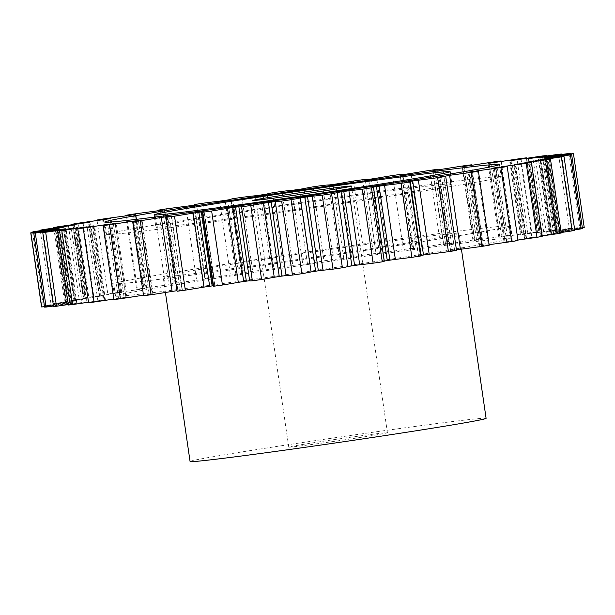 <?xml version="1.0" encoding="UTF-8"?>
<svg xmlns="http://www.w3.org/2000/svg" width="615" height="615" viewBox="0 0 615 615"><rect width="100%" height="100%" fill="white"/><g stroke="black" fill="none" stroke-linecap="round" stroke-linejoin="round"><path stroke-width="0.46" stroke-dasharray="3.08 2.31" d="M293.055 254.064A199.437 3.482 171.7 0 1 508.444 226.143A199.437 3.482 171.7 0 1 329.14 255.809A199.437 3.482 171.7 0 1 113.752 283.723A199.437 3.482 171.7 0 1 293.055 254.064M294.854 266.395A199.437 3.482 171.7 0 1 510.242 238.474A199.437 3.482 171.7 0 1 330.939 268.14A199.437 3.482 171.7 0 1 115.551 296.053A199.437 3.482 171.7 0 1 294.854 266.395M317.432 206.256A149.576 2.614 171.7 0 1 155.895 227.196A149.576 2.614 171.7 0 1 290.372 204.949A149.576 2.614 171.7 0 1 451.91 184.016A149.576 2.614 171.7 0 1 317.432 206.256M285.86 204.734A199.437 3.482 171.7 0 1 501.248 176.812A199.437 3.482 171.7 0 1 321.945 206.479A199.437 3.482 171.7 0 1 106.556 234.392A199.437 3.482 171.7 0 1 285.86 204.734M342.593 440.14A49.861 0.869 -8.3 0 0 387.419 432.722A49.861 0.869 -8.3 0 0 333.576 439.702A49.861 0.869 -8.3 0 0 288.75 447.113A49.861 0.869 -8.3 0 0 342.593 440.14M486.096 418.323A149.576 2.614 -8.3 0 0 324.551 439.264A149.576 2.614 -8.3 0 0 190.073 461.511M324.628 255.586A149.576 2.614 171.7 0 1 163.09 276.527A149.576 2.614 171.7 0 1 297.568 254.279A149.576 2.614 171.7 0 1 459.105 233.339A149.576 2.614 171.7 0 1 324.628 255.586M68.342 305.025A89.529 1.561 171.7 0 1 86.63 302.042L88.191 301.711A246.177 4.297 171.7 0 1 87.138 301.819L82.087 302.511A89.529 1.561 171.7 0 1 76.875 303.28A89.529 1.561 171.7 0 1 68.273 304.54M88.598 302.703A89.529 1.561 171.7 0 1 104.012 300.089L104.719 299.882A246.177 4.297 171.7 0 1 103.297 300.051L97.877 300.804A89.529 1.561 171.7 0 1 88.529 302.203M113.867 299.582A89.529 1.561 171.7 0 1 126.052 297.399L126.982 297.214L125.898 297.322A246.177 4.297 171.7 0 1 124.138 297.537L118.472 298.344A89.529 1.561 171.7 0 1 113.79 299.067M143.579 295.738A89.529 1.561 171.7 0 1 152.274 294.039L151.252 294.085A246.177 4.297 171.7 0 1 149.199 294.354L143.503 295.177M456.43 249.851L454.6 250.136A246.177 4.297 171.7 0 1 452.348 250.489L450.672 250.835A89.529 1.561 171.7 0 1 456.515 250.428M489.14 244.678A89.529 1.561 171.7 0 1 488.325 244.785L482.552 245.639A246.177 4.297 171.7 0 1 480.561 245.962L479.731 246.192A89.529 1.561 171.7 0 1 489.225 245.231M517.922 240.011A89.529 1.561 171.7 0 1 512.333 240.788L506.706 241.633A246.177 4.297 171.7 0 1 505.023 241.918L504.031 242.11L505.061 242.018A89.529 1.561 171.7 0 1 517.991 240.519M542.115 235.922A89.529 1.561 171.7 0 1 531.883 237.375L526.54 238.197A246.177 4.297 171.7 0 1 525.202 238.436L526.102 238.405A89.529 1.561 171.7 0 1 542.184 236.414M561.18 232.508A89.529 1.561 171.7 0 1 546.543 234.63L541.6 235.407A246.177 4.297 171.7 0 1 540.631 235.599L542.376 235.437A89.529 1.561 171.7 0 1 561.249 232.993M574.702 229.841A89.529 1.561 171.7 0 1 561.226 231.847A89.529 1.561 171.7 0 1 555.983 232.616L551.547 233.331A246.177 4.297 171.7 0 1 550.979 233.462L553.531 233.185A89.529 1.561 171.7 0 1 574.771 230.341M53.551 306.516A89.529 1.561 171.7 0 1 74.3 303.218L76.683 302.78A246.177 4.297 171.7 0 1 76.022 302.826L71.455 303.426A89.529 1.561 171.7 0 1 53.482 306.016M44.549 307.123A89.529 1.561 171.7 0 1 67.304 303.595L70.448 303.049A246.177 4.297 171.7 0 1 70.195 303.034L66.22 303.541A89.529 1.561 171.7 0 1 44.472 306.601M30.75 232.847L41.543 306.839A274.221 4.789 -8.3 0 0 41.543 306.854A89.529 1.561 171.7 0 1 65.797 303.157L69.633 302.519A246.177 4.297 171.7 0 1 69.787 302.442L66.489 302.841A89.529 1.561 171.7 0 1 43.35 306.016A274.221 4.789 -8.3 0 1 44.603 305.67A89.529 1.561 171.7 0 1 69.81 301.911L74.246 301.196A246.177 4.297 171.7 0 1 74.815 301.066L72.263 301.35A89.529 1.561 171.7 0 1 51.022 304.194A274.221 4.789 -8.3 0 1 53.651 303.649A89.529 1.561 171.7 0 1 79.25 299.897L84.194 299.128A246.177 4.297 171.7 0 1 85.162 298.936L83.417 299.098A89.529 1.561 171.7 0 1 64.544 301.535A274.221 4.789 -8.3 0 1 68.488 300.812A89.529 1.561 171.7 0 1 93.91 297.16L99.253 296.338A246.177 4.297 171.7 0 1 100.591 296.099L99.692 296.13A89.529 1.561 171.7 0 1 83.609 298.121A274.221 4.789 -8.3 0 1 88.791 297.222A89.529 1.561 171.7 0 1 113.46 293.747L119.087 292.901A246.177 4.297 171.7 0 1 120.771 292.617L121.762 292.425L120.732 292.517A89.529 1.561 171.7 0 1 107.802 294.008A274.221 4.789 -8.3 0 1 114.09 292.971A89.529 1.561 171.7 0 1 137.468 289.75L143.241 288.896A246.177 4.297 171.7 0 1 145.232 288.566L146.062 288.343A89.529 1.561 171.7 0 1 136.568 289.304A274.221 4.789 -8.3 0 1 143.841 288.135A89.529 1.561 171.7 0 1 165.389 285.245L171.193 284.399A246.177 4.297 171.7 0 1 173.445 284.045L175.129 283.7A89.529 1.561 171.7 0 1 169.279 284.107A274.221 4.789 -8.3 0 1 177.366 282.846A89.529 1.561 171.7 0 1 196.615 280.34L202.312 279.525A246.177 4.297 171.7 0 1 204.772 279.141L207.263 278.687A89.529 1.561 171.7 0 1 205.018 278.664A89.529 1.561 171.7 0 1 205.202 278.534A274.221 4.789 -8.3 0 1 213.912 277.196A89.529 1.561 171.7 0 1 230.433 275.136L235.891 274.375A246.177 4.297 171.7 0 1 238.52 273.983L241.757 273.421A89.529 1.561 171.7 0 1 241.503 273.344A89.529 1.561 171.7 0 1 243.525 272.706A274.221 4.789 -8.3 0 1 252.673 271.33A89.529 1.561 171.7 0 1 266.087 269.762L271.2 269.07A246.177 4.297 171.7 0 1 273.921 268.663L277.842 268.017A89.529 1.561 171.7 0 1 283.4 266.764A274.221 4.789 -8.3 0 1 292.786 265.38A89.529 1.561 171.7 0 1 302.795 264.335L307.439 263.72A246.177 4.297 171.7 0 1 310.198 263.32L314.711 262.597A89.529 1.561 171.7 0 1 323.928 260.822A274.221 4.789 -8.3 0 1 333.338 259.461A89.529 1.561 171.7 0 1 339.726 258.976L343.793 258.454A246.177 4.297 171.7 0 1 346.529 258.062L351.542 257.278A89.529 1.561 171.7 0 1 364.218 255.033A274.221 4.789 -8.3 0 1 373.443 253.726A89.529 1.561 171.7 0 1 376.142 253.711A89.529 1.561 171.7 0 1 376.057 253.795L379.463 253.38A246.177 4.297 171.7 0 1 382.115 253.011L387.504 252.181A89.529 1.561 171.7 0 1 403.355 249.513A274.221 4.789 -8.3 0 1 412.188 248.283A89.529 1.561 171.7 0 1 412.611 248.375A89.529 1.561 171.7 0 1 410.981 248.914L413.641 248.621A246.177 4.297 171.7 0 1 416.147 248.275L421.805 247.43A89.529 1.561 171.7 0 1 440.478 244.393A274.221 4.789 -8.3 0 1 448.719 243.271A89.529 1.561 171.7 0 1 443.715 244.447L445.575 244.278A246.177 4.297 171.7 0 1 447.881 243.963L453.67 243.117A89.529 1.561 171.7 0 1 474.749 239.781A274.221 4.789 -8.3 0 1 482.214 238.797A89.529 1.561 171.7 0 1 473.519 240.488L474.542 240.442A246.177 4.297 171.7 0 1 476.594 240.181L482.391 239.343A89.529 1.561 171.7 0 1 505.399 235.783A274.221 4.789 -8.3 0 1 511.926 234.953A89.529 1.561 171.7 0 1 499.741 237.129L498.811 237.321L499.895 237.213A246.177 4.297 171.7 0 1 501.655 236.99L507.329 236.191A89.529 1.561 171.7 0 1 531.752 232.493A274.221 4.789 -8.3 0 1 537.195 231.832A89.529 1.561 171.7 0 1 521.789 234.446L521.074 234.653A246.177 4.297 171.7 0 1 522.496 234.484L527.916 233.731A89.529 1.561 171.7 0 1 553.216 229.972A274.221 4.789 -8.3 0 1 557.451 229.503A89.529 1.561 171.7 0 1 539.163 232.493L537.61 232.816A246.177 4.297 171.7 0 1 538.655 232.708L543.706 232.024A89.529 1.561 171.7 0 1 569.313 228.288A274.221 4.789 -8.3 0 1 572.242 228.019A89.529 1.561 171.7 0 1 551.494 231.317L549.118 231.755A246.177 4.297 171.7 0 1 549.772 231.709L554.338 231.109A89.529 1.561 171.7 0 1 579.684 227.473A274.221 4.789 -8.3 0 1 581.244 227.412A89.529 1.561 171.7 0 1 558.489 230.94L555.345 231.486A246.177 4.297 171.7 0 1 555.599 231.501L559.581 230.994A89.529 1.561 171.7 0 1 584.089 227.55A274.221 4.789 -8.3 0 1 584.25 227.681M582.367 227.988A89.529 1.561 171.7 0 1 559.996 231.378L556.168 232.016A246.177 4.297 171.7 0 1 556.006 232.086L559.304 231.694A89.529 1.561 171.7 0 1 582.443 228.511M420.714 255.44L418.531 255.848A89.529 1.561 171.7 0 1 420.775 255.871M213.182 286.16A89.529 1.561 171.7 0 1 214.812 285.614L213.128 285.783M177.082 291.264A89.529 1.561 171.7 0 1 182.086 290.088L180.218 290.257A246.177 4.297 171.7 0 1 177.912 290.564L176.997 290.695M573.295 153.558L584.089 227.55M570.528 153.942L581.244 227.412M568.89 153.481L579.684 227.473M561.518 154.526L572.242 228.019M558.52 154.296L569.313 228.288M546.727 156.002L557.451 229.503M542.422 155.979L553.216 229.972M526.471 158.332L537.195 231.832M520.959 158.493L531.752 232.493M501.21 161.476L511.926 234.953M494.606 161.791L505.399 235.783M471.497 165.358L482.214 238.797M463.948 165.789L474.749 239.781M438.003 169.848L448.719 243.271M429.685 170.401L440.478 244.393M401.395 174.291L412.188 248.283M392.562 175.521L403.355 249.513M362.642 179.726L373.443 253.726M353.425 181.041L364.218 255.033M322.544 185.469L333.338 259.461M313.135 186.829L323.928 260.822M281.993 191.38L292.786 265.38M272.606 192.764L283.4 266.764M241.88 197.338L252.673 271.33M232.731 198.714L243.525 272.706M203.119 203.204L213.912 277.196M194.409 204.541L205.202 278.534M166.573 208.846L177.366 282.846M158.57 210.691L169.279 284.107M133.048 214.143L143.841 288.135M125.86 215.865L136.568 289.304M103.297 218.971L114.09 292.971M97.078 220.531L107.802 294.008M77.997 223.23L88.791 297.222M72.885 224.621L83.609 298.121M57.695 226.82L68.488 300.812M53.82 228.034L64.544 301.535M42.858 229.656L53.651 303.649M40.298 230.694L51.022 304.194M33.802 231.678L44.603 305.67M32.633 232.555L43.35 306.016M82.087 302.511L71.332 228.765M97.877 300.804L87.122 227.104M118.472 298.344L107.725 224.721M454.6 250.136L443.861 176.49M482.552 245.639L471.79 171.877M506.706 241.633L495.944 167.818M526.54 238.197L515.77 164.351M541.6 235.407L530.822 161.545M551.547 233.331L540.77 159.446M56.511 229.595L67.304 303.595M59.678 229.057L70.471 303.049L59.655 229.072M59.409 229.126L70.195 303.034M66.22 303.541L55.458 229.756M55.004 229.157L65.797 303.157M69.633 302.519L58.832 228.526M58.994 228.449L69.787 302.442L59.009 228.442M66.489 302.841L55.727 229.049M59.017 227.919L69.81 301.911M74.246 301.196L63.453 227.204M64.022 227.073L74.815 301.066M72.263 301.35L61.5 227.542M68.457 225.905L79.25 299.897M84.194 299.128L73.4 225.128M74.369 224.944L85.162 298.936M83.417 299.098L72.647 225.267M83.117 223.168L93.91 297.16M99.253 296.338L88.46 222.346M89.798 222.107L100.591 296.099M99.692 296.13L88.921 222.261M102.667 219.755L113.46 293.747M119.087 292.901L108.294 218.909M120.732 292.517L109.954 218.625L120.771 292.617M126.675 215.75L137.468 289.75M143.241 288.896L132.448 214.896M134.439 214.574L145.232 288.566M146.062 288.343L135.285 214.435M154.596 211.245L165.389 285.245M171.193 284.399L160.4 210.407M162.652 210.053L173.445 284.045M175.129 283.7L164.343 209.769M185.815 206.34L196.615 280.34M202.312 279.525L191.511 205.533M193.979 205.149L204.772 279.141M207.263 278.687L196.477 204.734M219.64 201.143L230.433 275.136M235.891 274.375L225.098 200.382M227.719 199.983L238.52 273.983M241.757 273.421L230.963 199.437M255.294 195.77L266.087 269.762M271.2 269.07L260.406 195.078M263.128 194.671L273.921 268.663M277.842 268.017L267.048 194.025M292.002 190.343L302.795 264.335M307.439 263.72L296.638 189.728M299.397 189.328L310.198 263.32M314.711 262.597L303.918 188.605M328.933 184.977L339.726 258.976M343.793 258.454L332.999 184.462M335.736 184.07L346.529 258.062M351.542 257.278L340.748 183.285M365.264 179.811L376.057 253.795L365.264 179.803M379.463 253.38L368.669 179.388M371.322 179.019L382.115 253.011M387.504 252.181L376.711 178.189M400.188 174.952L410.981 248.914M413.641 248.621L402.848 174.629M405.354 174.283L416.147 248.275M421.805 247.43L411.012 173.43M432.929 170.509L443.715 244.447M445.575 244.278L434.782 170.286M437.088 169.971L447.881 243.963M453.67 243.117L442.877 169.117M462.734 166.573L473.519 240.488M474.542 240.442L463.748 166.45M465.801 166.181L476.594 240.181M482.391 239.343L471.597 165.343M488.963 163.236L499.741 237.129M499.895 237.213L489.102 163.221M490.862 162.998L501.655 236.99M507.329 236.191L496.528 162.199M511.011 160.577L521.789 234.446M521.074 234.653L510.281 160.661M511.703 160.492L522.496 234.484M527.916 233.731L517.123 159.739M528.393 158.655L539.163 232.493M537.61 232.816L526.809 158.824M527.862 158.716L538.655 232.708M543.706 232.024L532.913 158.032M540.723 157.509L551.494 231.317M549.118 231.755L538.317 157.763M538.978 157.717L549.772 231.709M554.338 231.109L543.545 157.109M547.719 157.148L558.489 230.94M555.345 231.486L544.552 157.494L555.322 231.478M544.805 157.501L555.599 231.501M559.581 230.994L548.78 157.002M549.233 157.594L559.996 231.378M556.168 232.016L545.382 158.101M545.213 158.109L556.006 232.086L545.198 158.101M559.304 231.694L548.511 157.701M545.228 158.847L555.983 232.616M540.185 159.508L550.979 233.462M553.531 233.185L542.738 159.193M535.788 160.884L546.543 234.63M529.846 161.66L540.631 235.599M542.376 235.437L531.583 161.445M521.136 163.667L531.883 237.375M514.417 164.52L525.202 238.436M526.102 238.405L515.309 164.413M501.594 167.142L512.333 240.788M494.245 168.026L505.023 241.918M505.061 242.018L494.268 168.018M477.609 171.301L488.325 244.785M469.783 172.1L480.561 245.962M479.731 246.192L468.938 172.192M441.578 176.674L452.348 250.489M450.672 250.835L439.871 176.843M418.531 255.848L407.737 181.848M384.037 261.114L373.243 187.121L384.021 261.106M238.943 206.748L249.736 280.74L238.943 206.74M204.019 211.621L214.812 285.614M171.285 216.088L182.086 290.088M180.218 290.257L169.456 216.457M167.18 216.98L177.912 290.564M141.481 220.047L152.274 294.039M151.252 294.085L140.474 220.232M138.437 220.601L149.199 294.354M115.259 223.406L126.052 297.399M125.898 297.322L115.12 223.429M113.368 223.729L124.138 297.537M93.211 226.097L104.012 300.089M104.719 299.882L93.934 225.974M92.527 226.205L103.297 300.051M75.837 228.05L86.63 302.042M88.191 301.711L77.405 227.781M76.36 227.965L87.138 301.819M63.506 229.226L74.3 303.218M76.683 302.78L65.89 228.826M65.244 228.941L76.022 302.826M71.455 303.426L60.693 229.664M510.242 238.474L508.444 226.143M154.427 217.141L155.895 227.196M499.449 164.482L501.248 176.812M387.419 432.722L351.442 186.076M165.42 292.502L163.09 276.527M194.286 205.103L205.018 278.664M230.733 199.498L241.503 273.344M365.356 179.811L376.142 253.711M401.872 174.76L412.611 248.375M74.922 301.035L64.129 227.043M85.47 298.867L74.676 224.867M101.198 295.969L90.405 221.977M121.762 292.425L110.969 218.425M146.701 288.297L135.9 214.304M175.452 283.684L164.659 209.692M207.378 278.687L196.585 204.695M241.772 273.429L230.979 199.429M410.897 248.944L400.104 174.952M443.438 244.516L432.645 170.524M472.966 240.611L462.173 166.619M498.811 237.321L488.018 163.321M520.398 234.707L509.604 160.715M537.241 232.839L526.448 158.847M548.972 231.755L538.179 157.763M550.871 233.5L540.078 159.508M540.324 235.668L529.53 161.676M524.595 238.566L513.802 164.566M504.031 242.11L493.238 168.118M479.1 246.238L468.299 172.246M450.341 250.851L439.548 176.859M418.415 255.848L407.622 181.848M214.896 285.591L204.103 211.591M182.355 290.019L171.562 216.019M152.828 293.924L142.034 219.924M126.982 297.214L116.189 223.222M105.396 299.828L94.602 225.836M88.552 301.696L77.759 227.696M76.821 302.78L66.028 228.78M461.419 249.16L459.105 233.339M288.75 447.113L252.765 200.467M104.758 222.061L106.556 234.392M450.441 173.96L451.91 184.016M115.551 296.053L113.752 283.723"/><path stroke-width="0.92" d="M288.573 192.618A149.576 2.614 -8.3 0 0 154.096 214.866A149.576 2.614 -8.3 0 0 315.633 193.925A149.576 2.614 -8.3 0 0 450.111 171.677A149.576 2.614 -8.3 0 0 288.573 192.618M320.146 194.148A199.437 3.482 -8.3 0 0 499.449 164.482A199.437 3.482 -8.3 0 0 284.061 192.403A199.437 3.482 -8.3 0 0 104.758 222.061A199.437 3.482 -8.3 0 0 320.146 194.148M306.616 193.494A49.861 0.869 -8.3 0 0 351.442 186.076A49.861 0.869 -8.3 0 0 297.591 193.056A49.861 0.869 -8.3 0 0 252.765 200.467A49.861 0.869 -8.3 0 0 306.616 193.494M165.42 292.502L190.073 461.511A149.576 2.614 -8.3 0 0 351.619 440.571A149.576 2.614 -8.3 0 0 486.096 418.323L461.419 249.16M71.332 228.765L76.36 227.965M87.122 227.104L92.527 226.205M107.725 224.721L113.368 223.729M143.503 295.177L132.609 221.2L138.437 220.601M176.997 290.695L172.123 291.418L161.33 217.426L167.119 216.572L167.18 216.98M203.988 287.105L193.195 213.113L198.853 212.267L209.646 286.259L203.988 287.105A89.529 1.561 171.7 0 1 185.315 290.142A274.221 4.789 -8.3 0 1 177.082 291.264L166.281 217.264A89.529 1.561 171.7 0 1 171.285 216.088L169.425 216.265A246.177 4.297 171.7 0 1 167.119 216.572M238.289 282.346L227.496 208.354L232.885 207.532L243.678 281.524L238.289 282.346A89.529 1.561 171.7 0 1 222.438 285.022A274.221 4.789 -8.3 0 1 213.605 286.252A89.529 1.561 171.7 0 1 213.182 286.16L202.389 212.167A89.529 1.561 171.7 0 1 204.019 211.621L201.359 211.921A246.177 4.297 171.7 0 1 198.853 212.267M274.252 277.257L263.458 203.265L268.471 202.481L279.264 276.473L274.252 277.257A89.529 1.561 171.7 0 1 261.575 279.502A274.221 4.789 -8.3 0 1 252.358 280.809A89.529 1.561 171.7 0 1 249.652 280.824L238.858 206.825A89.529 1.561 171.7 0 1 238.943 206.748L235.537 207.155A246.177 4.297 171.7 0 1 232.885 207.532M311.082 271.938L300.289 197.945L304.802 197.223L315.603 271.215L311.082 271.938A89.529 1.561 171.7 0 1 301.865 273.706A274.221 4.789 -8.3 0 1 292.456 275.074A89.529 1.561 171.7 0 1 286.067 275.558L282.001 276.081A246.177 4.297 171.7 0 1 279.264 276.473M354.594 265.465L343.8 191.473L348.913 190.773L359.706 264.765L354.594 265.465A246.177 4.297 171.7 0 1 351.872 265.872L347.952 266.518A89.529 1.561 171.7 0 1 342.394 267.771A274.221 4.789 -8.3 0 1 337.704 268.463A274.221 4.789 -8.3 0 1 333.007 269.155A89.529 1.561 171.7 0 1 322.998 270.2L318.362 270.808A246.177 4.297 171.7 0 1 315.603 271.215M389.902 260.153L379.109 186.161L384.567 185.399L395.36 259.392L389.902 260.153A246.177 4.297 171.7 0 1 387.281 260.552L384.267 261.044M423.489 255.01L412.688 181.01L418.385 180.203L429.185 254.195L423.489 255.01A246.177 4.297 171.7 0 1 421.021 255.386L420.714 255.44M443.861 176.49L449.611 175.298L460.404 249.29L456.43 249.851M471.79 171.877L477.532 170.793L477.609 171.301M495.944 167.818L501.594 167.142M515.77 164.351L521.136 163.667M530.822 161.545L535.788 160.884M540.77 159.446L545.228 158.847M71.294 228.511A89.529 1.561 171.7 0 1 66.082 229.287A89.529 1.561 171.7 0 1 45.687 232.255L56.48 306.247A89.529 1.561 171.7 0 0 68.273 304.54M87.084 226.804A89.529 1.561 171.7 0 1 68.965 229.51A89.529 1.561 171.7 0 1 61.784 230.564L72.578 304.563A89.529 1.561 171.7 0 0 79.758 303.51A89.529 1.561 171.7 0 0 88.529 302.203M561.18 232.508A89.529 1.561 171.7 0 0 565.016 231.94A89.529 1.561 171.7 0 0 572.142 230.886L561.349 156.894A89.529 1.561 171.7 0 1 554.223 157.947A89.529 1.561 171.7 0 1 535.75 160.638M574.702 229.841A89.529 1.561 171.7 0 0 581.198 228.865L570.397 154.872A89.529 1.561 171.7 0 1 550.433 157.855A89.529 1.561 171.7 0 1 545.19 158.624M318.362 270.808L307.562 196.815L312.205 196.2A89.529 1.561 171.7 0 0 322.214 195.163A274.221 4.789 -8.3 0 0 326.911 194.471A274.221 4.789 -8.3 0 0 331.6 193.779L342.394 267.771M53.482 306.016A89.529 1.561 171.7 0 1 46.11 307.062A274.221 4.789 -8.3 0 1 44.549 307.123L33.756 233.123A274.221 4.789 -8.3 0 0 35.316 233.062L46.11 307.062M44.472 306.601A89.529 1.561 171.7 0 1 41.705 306.985A274.221 4.789 -8.3 0 1 41.543 306.854L30.75 232.862A89.529 1.561 171.7 0 1 55.004 229.157L58.832 228.526A246.177 4.297 171.7 0 1 58.994 228.449L55.696 228.849A89.529 1.561 171.7 0 1 32.557 232.024L32.633 232.555M545.382 158.101L549.203 157.386A89.529 1.561 171.7 0 0 573.457 153.704L584.25 227.696A274.221 4.789 -8.3 0 0 584.25 227.681L573.457 153.689A274.221 4.789 -8.3 0 0 573.295 153.558A89.529 1.561 171.7 0 0 548.78 157.002L544.805 157.501A246.177 4.297 171.7 0 0 544.552 157.494L547.719 157.148M584.25 227.696A89.529 1.561 171.7 0 1 582.367 227.988M581.198 228.865A274.221 4.789 -8.3 0 0 582.443 228.511L571.65 154.519A274.221 4.789 -8.3 0 1 570.397 154.872M572.142 230.886A274.221 4.789 -8.3 0 0 574.771 230.341L563.978 156.348A274.221 4.789 -8.3 0 1 561.349 156.894M546.512 159.731L557.305 233.723A274.221 4.789 -8.3 0 0 561.249 232.993L550.456 159.001A274.221 4.789 -8.3 0 1 546.512 159.731A89.529 1.561 171.7 0 1 521.09 163.382M557.305 233.723A89.529 1.561 171.7 0 1 542.115 235.922M526.209 163.313L537.003 237.313A274.221 4.789 -8.3 0 0 542.184 236.414L531.391 162.422A274.221 4.789 -8.3 0 1 526.209 163.313A89.529 1.561 171.7 0 1 501.54 166.788M537.003 237.313A89.529 1.561 171.7 0 1 517.922 240.011M500.91 167.572L511.703 241.564A274.221 4.789 -8.3 0 0 517.991 240.519L507.198 166.527A274.221 4.789 -8.3 0 1 500.91 167.572A89.529 1.561 171.7 0 1 477.532 170.793M511.703 241.564A89.529 1.561 171.7 0 1 489.14 244.678M471.159 172.4L481.952 246.392A274.221 4.789 -8.3 0 0 489.225 245.231L478.432 171.231A274.221 4.789 -8.3 0 1 471.159 172.4A89.529 1.561 171.7 0 1 449.611 175.298M481.952 246.392A89.529 1.561 171.7 0 1 460.404 249.29M437.634 177.697L448.427 251.689A274.221 4.789 -8.3 0 0 456.515 250.428L445.721 176.428A274.221 4.789 -8.3 0 1 437.634 177.697A89.529 1.561 171.7 0 1 418.385 180.203M448.427 251.689A89.529 1.561 171.7 0 1 429.185 254.195M412.688 181.01A246.177 4.297 171.7 0 1 410.228 181.394L407.737 181.848A89.529 1.561 171.7 0 1 409.982 181.871L420.775 255.871A89.529 1.561 171.7 0 1 420.591 256.001A274.221 4.789 -8.3 0 1 411.881 257.331A89.529 1.561 171.7 0 1 395.36 259.392M379.109 186.161A246.177 4.297 171.7 0 1 376.48 186.56L373.228 187.114A89.529 1.561 171.7 0 1 373.497 187.198L384.29 261.19A89.529 1.561 171.7 0 1 382.269 261.829A274.221 4.789 -8.3 0 1 373.121 263.197A89.529 1.561 171.7 0 1 359.706 264.765M249.644 280.732L246.331 281.155A246.177 4.297 171.7 0 1 243.678 281.524M213.128 285.783L212.152 285.914A246.177 4.297 171.7 0 1 209.646 286.259M172.123 291.418A89.529 1.561 171.7 0 1 151.052 294.754A274.221 4.789 -8.3 0 1 143.579 295.738L132.786 221.746A89.529 1.561 171.7 0 1 141.481 220.047L140.458 220.093A246.177 4.297 171.7 0 1 138.406 220.362M143.403 295.192A89.529 1.561 171.7 0 1 120.394 298.752A274.221 4.789 -8.3 0 1 113.867 299.582L103.074 225.59A89.529 1.561 171.7 0 1 115.259 223.406L116.189 223.222L115.105 223.33A246.177 4.297 171.7 0 1 113.345 223.545M113.79 299.067A89.529 1.561 171.7 0 1 94.041 302.042A274.221 4.789 -8.3 0 1 88.598 302.703L77.805 228.703A89.529 1.561 171.7 0 1 93.211 226.097L93.926 225.889A246.177 4.297 171.7 0 1 92.504 226.051M77.405 227.781L75.837 228.05A89.529 1.561 171.7 0 0 57.549 231.032L68.342 305.025A274.221 4.789 -8.3 0 0 72.578 304.563M45.687 232.255A274.221 4.789 -8.3 0 1 42.758 232.516L53.551 306.516A274.221 4.789 -8.3 0 0 56.48 306.247M65.89 228.826L65.882 228.78A246.177 4.297 171.7 0 1 65.228 228.834L65.244 228.941M65.882 228.78L63.506 229.226A89.529 1.561 171.7 0 0 42.758 232.516M77.39 227.719A246.177 4.297 171.7 0 1 76.345 227.827M57.549 231.032A274.221 4.789 -8.3 0 0 61.784 230.564M77.805 228.703A274.221 4.789 -8.3 0 0 83.248 228.05L94.041 302.042M107.671 224.352A89.529 1.561 171.7 0 1 83.248 228.05M103.074 225.59A274.221 4.789 -8.3 0 0 109.601 224.759L120.394 298.752M132.609 221.2A89.529 1.561 171.7 0 1 109.601 224.759M132.786 221.746A274.221 4.789 -8.3 0 0 140.251 220.762L151.052 294.754M161.33 217.426A89.529 1.561 171.7 0 1 140.251 220.762M166.281 217.264A274.221 4.789 -8.3 0 0 174.522 216.149L185.315 290.142M193.195 213.113A89.529 1.561 171.7 0 1 174.522 216.149M227.496 208.354A89.529 1.561 171.7 0 1 211.645 211.022A274.221 4.789 -8.3 0 1 202.812 212.252A89.529 1.561 171.7 0 1 202.389 212.167M263.458 203.265A89.529 1.561 171.7 0 1 250.782 205.51A274.221 4.789 -8.3 0 1 241.557 206.817A89.529 1.561 171.7 0 1 238.858 206.825M282.001 276.081L271.207 202.089A246.177 4.297 171.7 0 1 268.471 202.481M271.207 202.089L275.274 201.566L286.067 275.558M300.289 197.945A89.529 1.561 171.7 0 1 291.072 199.714A274.221 4.789 -8.3 0 1 281.662 201.074A89.529 1.561 171.7 0 1 275.274 201.566M307.562 196.815A246.177 4.297 171.7 0 1 304.802 197.223M347.952 266.518L337.158 192.526A89.529 1.561 171.7 0 1 331.6 193.779M337.158 192.526L341.079 191.872L351.872 265.872M343.8 191.473A246.177 4.297 171.7 0 1 341.079 191.872M373.497 187.198A89.529 1.561 171.7 0 1 371.475 187.829A274.221 4.789 -8.3 0 1 362.327 189.205A89.529 1.561 171.7 0 1 348.913 190.773M409.982 181.871A89.529 1.561 171.7 0 1 409.798 182.009A274.221 4.789 -8.3 0 1 401.088 183.339A89.529 1.561 171.7 0 1 384.567 185.399M443.807 176.136A246.177 4.297 171.7 0 1 441.555 176.497L439.871 176.843A89.529 1.561 171.7 0 1 445.721 176.428M471.759 171.647A246.177 4.297 171.7 0 1 469.768 171.969L468.938 172.192A89.529 1.561 171.7 0 1 478.432 171.231M495.913 167.641A246.177 4.297 171.7 0 1 494.229 167.926L493.238 168.118L494.268 168.018A89.529 1.561 171.7 0 1 507.198 166.527M515.747 164.205A246.177 4.297 171.7 0 1 514.409 164.443L515.309 164.413A89.529 1.561 171.7 0 1 531.391 162.422M530.807 161.414A246.177 4.297 171.7 0 1 529.838 161.599L531.583 161.445A89.529 1.561 171.7 0 1 550.456 159.001M540.754 159.339A246.177 4.297 171.7 0 1 540.185 159.47L542.738 159.193A89.529 1.561 171.7 0 1 563.978 156.348M545.367 158.024A246.177 4.297 171.7 0 1 545.213 158.093L548.511 157.701A89.529 1.561 171.7 0 1 571.65 154.519M230.963 199.437L230.979 199.429A89.529 1.561 171.7 0 1 230.71 199.352A89.529 1.561 171.7 0 1 232.731 198.714A274.221 4.789 -8.3 0 1 241.88 197.338A89.529 1.561 171.7 0 1 255.294 195.77L260.406 195.078A246.177 4.297 171.7 0 1 263.128 194.671L267.048 194.025A89.529 1.561 171.7 0 1 272.606 192.764A274.221 4.789 -8.3 0 1 281.993 191.38A89.529 1.561 171.7 0 1 292.002 190.343L296.638 189.728A246.177 4.297 171.7 0 1 299.397 189.328L303.918 188.605A89.529 1.561 171.7 0 1 313.135 186.829A274.221 4.789 -8.3 0 1 322.544 185.469A89.529 1.561 171.7 0 1 328.933 184.977L332.999 184.462A246.177 4.297 171.7 0 1 335.736 184.07L340.748 183.285A89.529 1.561 171.7 0 1 353.425 181.041A274.221 4.789 -8.3 0 1 362.642 179.726A89.529 1.561 171.7 0 1 365.348 179.718A89.529 1.561 171.7 0 1 365.264 179.803L368.669 179.388A246.177 4.297 171.7 0 1 371.322 179.019L376.711 178.189A89.529 1.561 171.7 0 1 392.562 175.521A274.221 4.789 -8.3 0 1 401.395 174.291A89.529 1.561 171.7 0 1 401.818 174.383A89.529 1.561 171.7 0 1 400.188 174.921L402.848 174.629A246.177 4.297 171.7 0 1 405.354 174.283L411.012 173.43A89.529 1.561 171.7 0 1 429.685 170.401A274.221 4.789 -8.3 0 1 437.918 169.279A89.529 1.561 171.7 0 1 432.914 170.455L434.782 170.286A246.177 4.297 171.7 0 1 437.088 169.971L442.877 169.117A89.529 1.561 171.7 0 1 463.948 165.789A274.221 4.789 -8.3 0 1 471.421 164.805A89.529 1.561 171.7 0 1 462.726 166.496L463.748 166.45A246.177 4.297 171.7 0 1 465.801 166.181L471.597 165.343A89.529 1.561 171.7 0 1 494.606 161.791A274.221 4.789 -8.3 0 1 501.133 160.961A89.529 1.561 171.7 0 1 488.948 163.136L488.018 163.321L489.102 163.221A246.177 4.297 171.7 0 1 490.862 162.998L496.528 162.199A89.529 1.561 171.7 0 1 520.959 158.493A274.221 4.789 -8.3 0 1 526.402 157.84A89.529 1.561 171.7 0 1 510.988 160.454L510.281 160.661A246.177 4.297 171.7 0 1 511.703 160.492L517.123 159.739A89.529 1.561 171.7 0 1 542.422 155.979A274.221 4.789 -8.3 0 1 546.658 155.51A89.529 1.561 171.7 0 1 528.37 158.501L526.809 158.824A246.177 4.297 171.7 0 1 527.862 158.716L532.913 158.032A89.529 1.561 171.7 0 1 558.52 154.296A274.221 4.789 -8.3 0 1 561.449 154.027A89.529 1.561 171.7 0 1 540.7 157.325L538.317 157.763A246.177 4.297 171.7 0 1 538.978 157.717L543.545 157.109A89.529 1.561 171.7 0 1 568.89 153.481A274.221 4.789 -8.3 0 1 570.451 153.419A89.529 1.561 171.7 0 1 547.696 156.948M230.979 199.429L227.719 199.983A246.177 4.297 171.7 0 0 225.098 200.382L219.64 201.143A89.529 1.561 171.7 0 0 203.119 203.204A274.221 4.789 -8.3 0 0 194.409 204.541A89.529 1.561 171.7 0 0 194.225 204.672L194.286 205.103M196.477 204.734L196.469 204.695A89.529 1.561 171.7 0 1 194.225 204.672M196.469 204.695L193.979 205.149A246.177 4.297 171.7 0 0 191.511 205.533L185.815 206.34A89.529 1.561 171.7 0 0 166.573 208.846A274.221 4.789 -8.3 0 0 158.486 210.115L158.57 210.691M164.343 209.769L164.328 209.707A89.529 1.561 171.7 0 1 158.486 210.115M164.328 209.707L162.652 210.053A246.177 4.297 171.7 0 0 160.4 210.407L154.596 211.245A89.529 1.561 171.7 0 0 133.048 214.143A274.221 4.789 -8.3 0 0 125.775 215.311L125.86 215.865M135.285 214.435L135.269 214.351A89.529 1.561 171.7 0 1 125.775 215.311M135.269 214.351L134.439 214.574A246.177 4.297 171.7 0 0 132.448 214.896L126.675 215.75A89.529 1.561 171.7 0 0 103.297 218.971A274.221 4.789 -8.3 0 0 97.009 220.016L97.078 220.531M109.939 218.525L110.969 218.425L109.939 218.525A89.529 1.561 171.7 0 1 97.009 220.016M88.921 222.261L88.898 222.138A89.529 1.561 171.7 0 1 72.816 224.129A274.221 4.789 -8.3 0 1 77.997 223.23A89.529 1.561 171.7 0 1 102.667 219.755L108.294 218.909A246.177 4.297 171.7 0 1 109.977 218.625M88.898 222.138L89.798 222.107A246.177 4.297 171.7 0 0 88.46 222.346L83.117 223.168A89.529 1.561 171.7 0 0 57.695 226.82A274.221 4.789 -8.3 0 0 53.751 227.542L53.82 228.034M72.647 225.267L72.624 225.098A89.529 1.561 171.7 0 1 53.751 227.542M72.624 225.098L74.369 224.944A246.177 4.297 171.7 0 0 73.4 225.128L68.457 225.905A89.529 1.561 171.7 0 0 42.858 229.656A274.221 4.789 -8.3 0 0 40.229 230.195L40.298 230.694M61.5 227.542L61.469 227.358A89.529 1.561 171.7 0 1 40.229 230.195M61.469 227.358L64.022 227.073A246.177 4.297 171.7 0 0 63.453 227.204L59.017 227.919A89.529 1.561 171.7 0 0 33.802 231.678A274.221 4.789 -8.3 0 0 32.557 232.024M30.75 232.847A274.221 4.789 -8.3 0 0 30.75 232.862A274.221 4.789 -8.3 0 0 30.911 232.985L41.705 306.985M55.458 229.756L55.419 229.549A89.529 1.561 171.7 0 1 30.911 232.985M55.419 229.549L59.409 229.126M59.655 229.057L56.511 229.595A89.529 1.561 171.7 0 0 33.756 233.123M60.693 229.664L60.662 229.433A89.529 1.561 171.7 0 1 35.316 233.062M60.662 229.433L65.228 228.834M202.812 212.252L213.605 286.252M211.645 211.022L222.438 285.022M241.557 206.817L252.358 280.809M250.782 205.51L261.575 279.502M281.662 201.074L292.456 275.074M291.072 199.714L301.865 273.706M322.214 195.163L333.007 269.155M362.327 189.205L373.121 263.197M371.475 187.829L382.269 261.829M401.088 183.339L411.881 257.331M409.798 182.009L420.591 256.001M570.451 153.419L570.528 153.942M561.449 154.027L561.518 154.526M546.658 155.51L546.727 156.002M526.402 157.84L526.471 158.332M501.133 160.961L501.21 161.476M471.421 164.805L471.497 165.358M437.918 169.279L438.003 169.848M72.816 224.129L72.885 224.621M410.228 181.394L421.021 255.386M376.48 186.56L387.281 260.552M312.205 196.2L322.998 270.2M246.331 281.155L235.537 207.155M212.152 285.914L201.359 211.921M154.096 214.866L154.427 217.141M450.111 171.677L450.441 173.96"/></g></svg>
